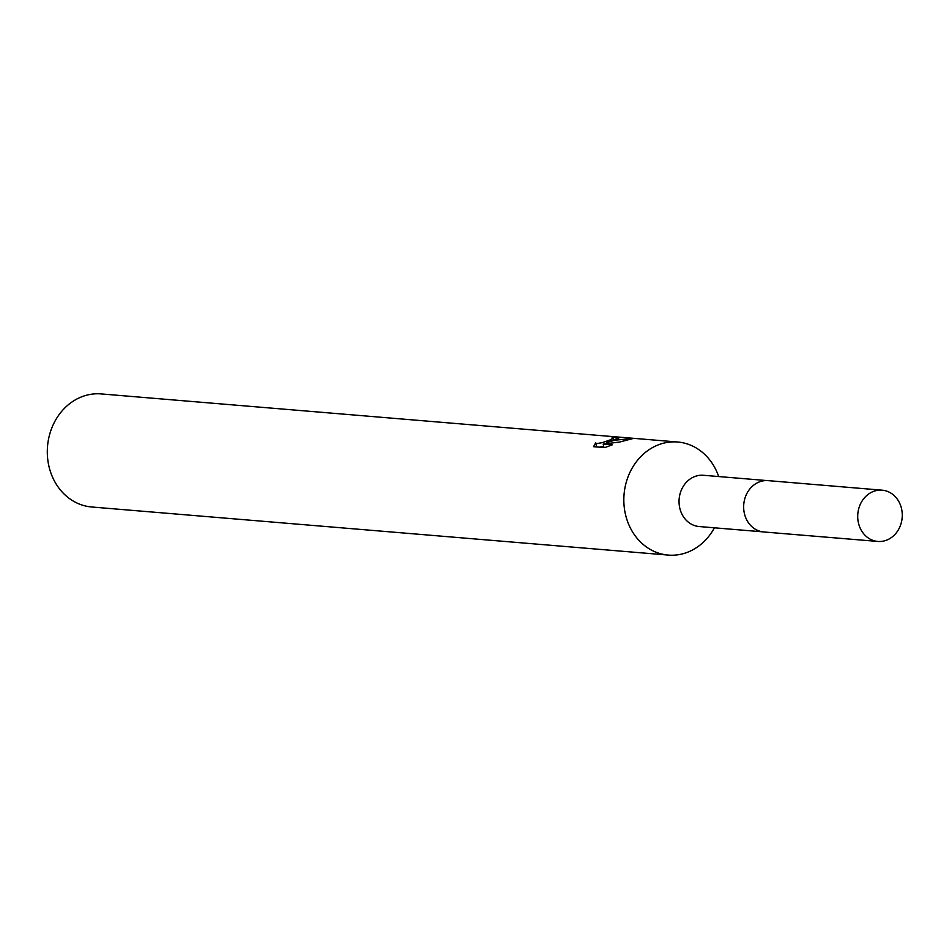 <?xml version="1.0" encoding="UTF-8"?>
<svg xmlns="http://www.w3.org/2000/svg" width="949" height="949" viewBox="0 0 949 949"><rect width="100%" height="100%" fill="white"/><g stroke="black" fill="none" stroke-linecap="round" stroke-linejoin="round"><path stroke-width="1.42" d="M766.899 480.574L703.458 475.283A25.718 22.254 94.8 0 0 695.7 476.208A25.718 22.254 94.8 0 0 679.104 503.563A25.718 22.254 94.8 0 0 699.176 526.541L762.616 531.831M718.701 476.552A56.738 49.087 94.8 0 0 677.681 442.009A56.738 49.087 94.8 0 0 660.587 444.049A56.738 49.087 94.8 0 0 623.979 504.394A56.738 49.087 94.8 0 0 668.25 555.082A56.738 49.087 94.8 0 0 685.344 553.042A56.738 49.087 94.8 0 0 714.419 527.81M613.327 440.111L606.933 442.495L614.667 440.217L633.505 438.391L619.733 442.02L603.196 444.073L612.259 444.832L604.738 447.62L593.552 446.682L595.628 442.958L596.885 443.563L602.212 442.661L610.314 439.862L613.149 438.331L611.915 437.964A56.738 49.087 -85.2 0 1 617.147 437.359L619.151 437.774L613.327 440.111M677.681 442.009L101.152 393.918A56.738 49.087 94.8 0 0 84.058 395.958A56.738 49.087 94.8 0 0 47.45 456.303A56.738 49.087 94.8 0 0 91.721 506.991L668.25 555.082M596.684 446.943L595.628 442.958M617.431 438.652L617.147 437.359M607.158 443.491L606.933 442.495M603.659 446.149L599.46 447.181M603.979 447.56L603.196 444.073M901.55 508.735A25.718 22.254 94.8 0 0 882.131 490.182A25.718 22.254 94.8 0 0 858.43 522.887A25.718 22.254 94.8 0 0 877.861 541.44A25.718 22.254 94.8 0 0 901.55 508.735M882.131 490.182L768.109 480.633A25.753 22.278 94.8 0 0 744.372 513.385A25.753 22.278 94.8 0 0 763.826 531.974L877.861 541.44M613.149 438.331L613.54 440.028"/></g></svg>
